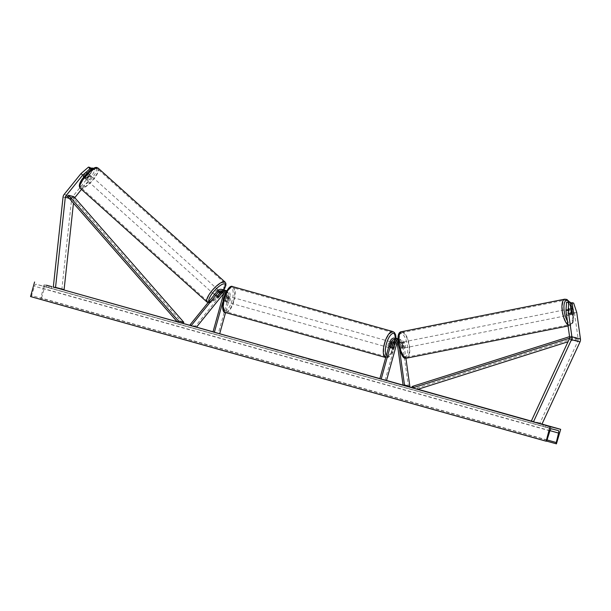 <?xml version="1.0" encoding="UTF-8"?>
<svg xmlns="http://www.w3.org/2000/svg" width="611" height="611" viewBox="0 0 611 611"><rect width="100%" height="100%" fill="white"/><g stroke="black" fill="none" stroke-linecap="round" stroke-linejoin="round"><path stroke-width="0.46" stroke-dasharray="3.06 2.29" d="M95.041 169.881L93.346 168.338L89.557 175.777L91.253 177.32L95.041 169.881L93.468 169.476L86.701 177.832A3.024 0.993 -47.8 0 1 85.097 178.542A3.024 0.993 -47.8 0 1 84.944 178.458A3.024 0.993 -47.8 0 1 84.99 177.396L83.302 175.853L90.061 167.498M91.253 168.583L85.013 176.296A3.024 0.993 -47.8 0 1 83.402 177.007A3.024 0.993 -47.8 0 1 83.249 176.923A3.024 0.993 -47.8 0 1 83.302 175.853M89.557 175.777L72.724 196.574A4.842 4.506 -75.6 0 0 71.609 199.255L61.848 289.4M74.763 197.681L74.42 198.109A2.421 2.253 -75.6 0 0 73.862 199.453L73.457 203.173M91.253 177.32L81.492 189.372M84.99 177.396L91.398 169.484M93.468 169.476L92.628 168.712M86.701 177.832L85.013 176.296M576.746 312.458L574.508 312.893L571.415 303.53L569.842 303.125L571.331 313.794L573.446 313.382M571.331 313.794A3.024 1.008 -101 0 1 570.804 314.764A3.024 1.008 -101 0 1 570.643 314.764A3.024 1.008 -101 0 1 569.62 313.359L568.131 302.682L570.369 302.254M574.508 312.893L578.212 339.449A2.421 2.253 104.4 0 1 577.991 340.885L539.956 423.095L541.988 424.103M566.557 302.285L568.131 302.682M531.402 420.903L539.956 423.095M569.842 303.125L570.475 303.003M571.415 303.53L573.653 303.094M569.62 313.359L571.858 312.924M395.875 340.022A3.024 2.818 104.4 0 1 398.876 342.473L399.548 347.269A3.024 1.008 79 0 0 400.564 348.675A3.024 1.008 79 0 0 400.732 348.682A3.024 1.008 79 0 0 401.259 347.705L402.657 347.438A3.024 1.008 -101 0 1 402.13 348.407A3.024 1.008 -101 0 1 401.969 348.4A3.024 1.008 -101 0 1 400.946 347.002L400.274 342.198A4.537 4.224 104.4 0 0 397.952 338.891M397.929 340.144A4.537 4.224 104.4 0 1 398.456 341.732L399.617 350.05M390.192 341.404L392.01 341.87A4.537 4.224 104.4 0 1 397.203 338.616M379.836 378.728L385.19 380.103L395.538 342.779A4.537 4.224 104.4 0 1 403.81 343.107L405.903 358.122M397.135 342.542A3.024 2.818 104.4 0 1 402.405 343.374L408.438 386.626L403.069 385.106M385.19 380.103L379.874 378.599M394.759 340.396A4.537 4.224 -75.6 0 1 401.985 342.641L402.657 347.438M401.259 347.705L400.587 342.908A3.024 2.818 -75.6 0 0 396.6 340.762M392.01 341.87L390.635 346.827A3.024 1.107 105.7 0 0 391.155 348.217A3.024 1.107 105.7 0 0 392.346 347.269L393.629 342.626M391.987 347.208L390.635 346.827M399.548 347.269L400.946 347.002M393.591 347.621L392.346 347.269M217.417 297.29A3.024 0.993 132.2 0 1 217.256 297.213A3.024 0.993 132.2 0 1 217.31 296.144L216.256 295.182L219.296 291.424A4.537 4.224 -75.6 0 1 223.595 289.912M220.739 292.195L217.967 295.625A3.024 0.993 -47.8 0 1 216.355 296.327A3.024 0.993 -47.8 0 1 216.202 296.251A3.024 0.993 -47.8 0 1 216.256 295.182M222.633 302.498L224.718 294.983L226.536 295.449A4.537 4.224 -75.6 0 0 226.062 291.775M224.718 294.983A4.537 4.224 -75.6 0 0 224.856 294.303M222.992 292.058A3.024 2.818 104.4 0 1 226.895 295.51L225.52 300.467A3.024 1.107 -74.3 0 1 224.329 301.406A3.024 1.107 -74.3 0 1 223.809 300.024L225.184 295.067A3.024 2.818 -75.6 0 0 222.267 291.31M213.048 331.796L219.723 333.667L218.364 333.293L228.713 295.976A3.024 2.818 -75.6 0 0 223.878 293.295L223.481 293.784M232.852 286.674A13.465 4.911 105.7 0 1 233.975 300.856A13.465 4.911 105.7 0 1 225.581 312.603L230.064 296.358A4.537 4.224 -75.6 0 0 222.824 292.333L195.405 326.19L190.059 324.823M190.892 325.579L196.475 327.145L195.405 326.19M213.01 331.926L218.364 333.293M226.536 295.449L225.161 300.406A3.024 1.107 105.7 0 0 225.688 301.788A3.024 1.107 105.7 0 0 226.872 300.849L228.247 295.892L230.064 296.358M221.151 291.691A4.537 4.224 104.4 0 1 224.428 290.233M226.559 290.92A4.537 4.224 104.4 0 1 228.247 295.892M223.809 300.024L225.161 300.406M218.898 296.472L217.967 295.625M225.52 300.467L226.872 300.849M224.978 296.22L223.825 300.391L225.451 300.841A3.024 1.107 -74.3 0 1 225.703 298.68A3.024 1.107 -74.3 0 1 226.605 296.679L224.978 296.22A3.024 1.107 105.7 0 1 225.963 295.587L228.674 296.343A3.024 1.107 105.7 0 0 226.788 298.985A3.024 1.107 105.7 0 0 227.04 302.17A3.024 1.107 105.7 0 0 228.926 299.535A3.024 1.107 105.7 0 0 228.674 296.343M228.102 297.061A3.024 1.107 -74.3 0 1 227.842 299.23A3.024 1.107 -74.3 0 1 226.948 301.231L225.322 300.772L226.475 296.61L228.102 297.061L226.948 301.231M226.475 296.61A3.024 1.107 105.7 0 0 225.963 295.587M391.689 345.192A3.024 1.107 105.7 0 0 391.437 342.007A3.024 1.107 105.7 0 0 389.551 344.642A3.024 1.107 105.7 0 0 389.803 347.835A3.024 1.107 105.7 0 0 391.689 345.192M392.002 347.567L390.376 347.117A3.024 1.107 -74.3 0 1 390.635 344.948A3.024 1.107 -74.3 0 1 391.529 342.947L393.056 343.374M394.653 343.787L393.026 343.336A3.024 1.107 -74.3 0 1 392.774 345.498A3.024 1.107 -74.3 0 1 391.872 347.499L393.499 347.957M223.825 300.391A3.024 1.107 105.7 0 0 224.329 301.406A3.024 1.107 105.7 0 0 225.322 300.772M226.605 296.679L225.451 300.841M391.529 342.947L390.376 347.117M391.872 347.499L393.026 343.336M390.33 344.81A3.024 1.107 105.7 0 0 390.078 341.625A3.024 1.107 105.7 0 0 388.191 344.268A3.024 1.107 105.7 0 0 388.443 347.453A3.024 1.107 105.7 0 0 390.33 344.81M228.147 299.367A3.024 1.107 -74.3 0 1 230.034 296.725A3.024 1.107 -74.3 0 1 230.286 299.909A3.024 1.107 -74.3 0 1 228.399 302.552A3.024 1.107 -74.3 0 1 228.147 299.367M233.631 300.772A12.495 4.56 -74.3 0 1 225.841 311.671A12.495 4.56 -74.3 0 1 224.802 298.504A12.495 4.56 -74.3 0 1 232.592 287.605A12.495 4.56 -74.3 0 1 233.631 300.772M384.846 343.405A12.495 4.56 105.7 0 0 385.885 356.572A12.495 4.56 105.7 0 0 393.675 345.673A12.495 4.56 105.7 0 0 392.636 332.506A12.495 4.56 105.7 0 0 384.846 343.405M85.242 177.992L83.31 176.251A3.024 0.901 131.9 0 0 83.333 176.999A3.024 0.901 131.9 0 0 83.47 177.068A3.024 0.901 131.9 0 0 84.708 176.548L87.396 173.234A3.024 0.901 131.9 0 0 87.373 172.493A3.024 0.901 131.9 0 0 87.228 172.424A3.024 0.901 131.9 0 0 85.991 172.936L87.931 174.677A3.024 0.901 131.9 0 0 85.242 177.992L87.931 174.677M90.023 174.929A3.024 0.901 131.9 0 0 87.304 176.846A3.024 0.901 131.9 0 0 86.128 179.504A3.024 0.901 131.9 0 0 86.266 179.573A3.024 0.901 131.9 0 0 88.985 177.664A3.024 0.901 131.9 0 0 90.168 174.998A3.024 0.901 131.9 0 0 90.023 174.929M219.021 290.721A3.024 0.901 131.9 0 0 216.309 292.631A3.024 0.901 131.9 0 0 215.125 295.289A3.024 0.901 131.9 0 0 215.263 295.365A3.024 0.901 131.9 0 0 217.982 293.448A3.024 0.901 131.9 0 0 219.166 290.79A3.024 0.901 131.9 0 0 219.021 290.721M217.203 296.434L215.958 295.319L218.646 292.005A3.024 0.901 131.9 0 0 215.958 295.319M218.646 292.005L219.815 293.051M221.335 293.463L220.044 292.302L217.363 295.617A3.024 0.901 131.9 0 0 220.044 292.302M217.363 295.617L218.654 296.778M83.31 176.251L85.991 172.936M86.647 178.29A3.024 0.901 131.9 0 0 89.328 174.975L86.647 178.29L84.708 176.548M87.396 173.234L89.328 174.975M217.951 289.751A3.024 0.901 131.9 0 0 215.232 291.668A3.024 0.901 131.9 0 0 214.049 294.326A3.024 0.901 131.9 0 0 214.186 294.395A3.024 0.901 131.9 0 0 216.905 292.486A3.024 0.901 131.9 0 0 218.089 289.82A3.024 0.901 131.9 0 0 217.951 289.751M87.342 180.543A3.024 0.901 -48.1 0 1 87.197 180.466A3.024 0.901 -48.1 0 1 88.381 177.809A3.024 0.901 -48.1 0 1 91.1 175.899A3.024 0.901 -48.1 0 1 91.245 175.968A3.024 0.901 -48.1 0 1 90.061 178.626A3.024 0.901 -48.1 0 1 87.342 180.543M96.981 168.636A12.495 3.719 -48.1 0 1 97.569 168.919A12.495 3.719 -48.1 0 1 92.681 179.901A12.495 3.719 -48.1 0 1 81.462 187.806A12.495 3.719 -48.1 0 1 80.873 187.516A12.495 3.719 -48.1 0 1 85.761 176.533A12.495 3.719 -48.1 0 1 96.981 168.636M208.305 301.658A12.495 3.719 131.9 0 0 219.532 293.761A12.495 3.719 131.9 0 0 224.42 282.778A12.495 3.719 131.9 0 0 223.832 282.488A12.495 3.719 131.9 0 0 212.605 290.393A12.495 3.719 131.9 0 0 207.725 301.376A12.495 3.719 131.9 0 0 208.305 301.658M277.997 350.37L264.555 346.72L277.997 350.37M547.769 427.746L542.881 426.379L550.549 428.456L547.769 427.746L548.25 425.997M48.643 287.72L43.763 286.345L48.643 287.72L49.132 285.971M541.995 424.08L532.349 421.376M417.947 389.276L412.44 387.733M182.834 323.318L177.213 321.737M61.986 289.415L53.317 286.979M556.644 443.899L41.021 299.253A1.359 0.496 -74.3 0 1 40.868 297.931L43.16 288.468A2.574 0.939 105.7 0 0 42.885 285.986L36.034 284.23A2.574 0.939 105.7 0 0 34.506 286.246L31.581 295.556A1.359 0.496 -74.3 0 1 30.771 296.625L30.55 296.564M45.29 284.726L41.242 299.306M558.286 430.579L42.885 285.986A2.574 0.939 105.7 0 0 42.877 285.986L558.278 430.579M41.021 299.253A1.359 0.496 -74.3 0 1 41.013 299.245L546.501 441.066L41.013 299.245M46.543 287.063L47.009 285.383M43.763 286.345L44.244 284.596M51.423 288.43L51.912 286.681M545.661 427.089L546.127 425.409M550.549 428.456L551.03 426.707M542.881 426.379L543.37 424.63M274.522 349.248L278.005 350.21M274.454 349.515L277.929 350.493M260.446 345.223L257.239 344.39M260.37 345.475L262.081 345.643M257.162 344.65L261.997 345.933M332.262 365.76L337.952 367.242L332.346 365.47M330.291 365.08L315.704 361.086L330.368 364.782M291.837 354.327L288.132 353.303L292.05 354.067M287.201 353.059L294.907 355.19L287.285 352.768M317.346 361.468L305.683 358.222L317.43 361.177M305.317 357.825L305.691 358.229M298.053 356.098L300.482 356.748L298.13 355.823M300.413 356.778L296.297 355.312M296.213 355.602L294.769 354.899M294.693 355.19L291.668 354.029M291.584 354.319L300.528 356.45M300.459 356.709L303.392 357.32M303.339 357.511L303.728 357.412M303.644 357.702L300.444 356.809M277.279 350.24L273.17 349.102L277.486 349.981M571.308 308.967A3.024 1.1 78.7 0 0 571.27 309.082L571.865 313.321A3.024 1.1 78.7 0 0 572.79 314.344A3.024 1.1 78.7 0 0 572.973 314.352A3.024 1.1 78.7 0 0 573.485 313.68L570.995 314.176A3.024 1.1 78.7 0 0 570.407 309.937L570.995 314.176M569.2 315.062A3.024 1.1 78.7 0 0 569.376 315.062A3.024 1.1 78.7 0 0 569.91 312.122A3.024 1.1 78.7 0 0 568.367 309.135A3.024 1.1 78.7 0 0 568.192 309.128A3.024 1.1 78.7 0 0 567.665 312.076A3.024 1.1 78.7 0 0 569.2 315.062M572.897 309.441L570.407 309.937M403.329 348.125A3.024 1.1 78.7 0 0 403.512 348.125A3.024 1.1 78.7 0 0 404.039 345.177A3.024 1.1 78.7 0 0 402.504 342.198A3.024 1.1 78.7 0 0 402.328 342.191A3.024 1.1 78.7 0 0 401.794 345.139A3.024 1.1 78.7 0 0 403.329 348.125M401.297 347.315L400.709 343.084A3.024 1.1 78.7 0 0 401.297 347.315L399.64 347.651A3.024 1.1 78.7 0 0 400.564 348.675A3.024 1.1 78.7 0 0 400.747 348.675A3.024 1.1 78.7 0 0 401.259 348.01L402.916 347.674A3.024 1.1 78.7 0 0 402.328 343.443L402.916 347.674M402.328 342.191L399.563 342.74A3.024 1.1 78.7 0 1 399.739 342.748A3.024 1.1 78.7 0 1 400.671 343.772L402.328 343.443M399.563 342.74A3.024 1.1 78.7 0 0 399.044 343.413L400.709 343.084M400.671 343.772L401.259 348.01M399.64 347.651L399.044 343.413M571.865 313.321L569.376 313.817L568.788 309.578A3.024 1.1 78.7 0 0 569.376 313.817M568.788 309.578L571.27 309.082M404.711 347.85A3.024 1.1 78.7 0 0 404.894 347.85A3.024 1.1 78.7 0 0 405.421 344.902A3.024 1.1 78.7 0 0 403.886 341.923A3.024 1.1 78.7 0 0 403.711 341.916A3.024 1.1 78.7 0 0 403.176 344.864A3.024 1.1 78.7 0 0 404.711 347.85M566.993 309.41A3.024 1.1 -101.3 0 1 568.528 312.397A3.024 1.1 -101.3 0 1 567.993 315.337A3.024 1.1 -101.3 0 1 567.818 315.337A3.024 1.1 -101.3 0 1 566.282 312.351A3.024 1.1 -101.3 0 1 566.809 309.403A3.024 1.1 -101.3 0 1 566.993 309.41M569.108 324.617A12.495 4.544 -101.3 0 1 562.769 312.29A12.495 4.544 -101.3 0 1 564.961 300.116A12.495 4.544 -101.3 0 1 565.694 300.131A12.495 4.544 -101.3 0 1 572.041 312.458A12.495 4.544 -101.3 0 1 569.849 324.632A12.495 4.544 -101.3 0 1 569.108 324.617M402.596 332.644A12.495 4.544 78.7 0 0 401.855 332.628A12.495 4.544 78.7 0 0 399.663 344.795A12.495 4.544 78.7 0 0 406.01 357.13A12.495 4.544 78.7 0 0 406.743 357.137A12.495 4.544 78.7 0 0 408.935 344.971A12.495 4.544 78.7 0 0 402.596 332.644M74.42 198.109L67.47 196.33L72.816 197.697L182.788 323.364M72.816 197.697L73.862 196.65M569.612 338.189L571.262 337.669L576.608 339.036L568.024 341.755M412.135 386.496L417.481 387.87L417.84 389.314M571.262 337.669L570.895 336.226L576.242 337.593L417.481 387.87M570.895 336.226L569.567 336.646M576.608 339.036L576.242 337.593M63.055 197.063L71.609 199.255M69.142 198.247L73.862 199.453M64.17 194.382L72.724 196.574M569.437 338.693L577.991 340.885M569.651 337.257L578.212 339.449M398.456 341.732L400.274 342.198M397.058 342.007L398.876 342.473M401.985 342.641L403.81 343.107M400.587 342.908L402.405 343.374M393.721 342.313L395.538 342.779M217.478 290.958L219.296 291.424M223.366 294.601L225.184 295.067M221.006 291.867L222.824 292.333M223.435 293.173L223.878 293.295M226.895 295.51L228.713 295.976M223.634 298.176A11.953 4.361 -74.3 0 1 231.057 287.743A11.953 4.361 -74.3 0 1 232.088 300.345A11.953 4.361 -74.3 0 1 224.665 310.778A11.953 4.361 -74.3 0 1 223.634 298.176M386.274 355.533A11.953 4.361 105.7 0 0 394.843 346.002A11.953 4.361 105.7 0 0 395.905 338.288M392.896 331.574A13.465 4.911 -74.3 0 1 394.019 345.757A13.465 4.911 -74.3 0 1 385.625 357.504C388.176 359.176 391.277 355.35 394.943 346.025L396.073 338.326M80.721 186.424A11.953 3.551 -48.1 0 1 84.196 176.411A11.953 3.551 -48.1 0 1 95.568 168.086A11.953 3.551 -48.1 0 1 92.101 178.091A11.953 3.551 -48.1 0 1 80.721 186.424M80.224 188.241A13.465 4.002 131.9 0 0 80.858 188.547A13.465 4.002 131.9 0 0 92.948 180.031A13.465 4.002 131.9 0 0 98.218 168.201M208.893 301.567A11.953 3.551 131.9 0 0 209.718 302.208A11.953 3.551 131.9 0 0 223.832 289.981M225.062 282.053A13.465 4.002 -48.1 0 1 219.8 293.891A13.465 4.002 -48.1 0 1 207.709 302.407A13.465 4.002 -48.1 0 1 207.076 302.094M551.428 428.823L36.034 284.23M546.173 441.218L30.771 296.625M546.982 440.149L31.581 295.556M549.9 430.847L34.506 286.246M549.961 430.656L43.16 288.468M547.044 439.943L40.868 297.931M569.284 301.971A11.953 4.346 -101.3 0 1 573.607 315.681A11.953 4.346 -101.3 0 1 570.422 323.807A11.953 4.346 -101.3 0 1 567.375 320.905M567.925 324.884A13.465 4.896 78.7 0 0 569.246 325.564A13.465 4.896 78.7 0 0 570.032 325.579A13.465 4.896 78.7 0 0 572.4 312.465A13.465 4.896 78.7 0 0 565.565 299.184A13.465 4.896 78.7 0 0 564.77 299.169M404.551 356.87A11.953 4.346 78.7 0 0 407.499 346.17A11.953 4.346 78.7 0 0 401.282 333.453A11.953 4.346 78.7 0 0 398.341 344.146A11.953 4.346 78.7 0 0 404.551 356.87M401.671 331.681A13.465 4.896 -101.3 0 1 402.458 331.697A13.465 4.896 -101.3 0 1 409.294 344.978A13.465 4.896 -101.3 0 1 406.934 358.092M84.944 178.458L83.249 176.923M570.804 314.764L573.042 314.337M403.512 348.125L402.13 348.407M395.012 339.617L396.829 340.083M398.54 340.526L400.358 340.991M398.914 339.059L400.732 339.525M389.803 347.835L391.155 348.217M217.256 297.213L216.202 296.251M221.403 290.912L223.221 291.378M224.932 291.814L226.75 292.279M226.689 290.706L227.124 290.821M227.04 302.17L225.688 301.788M391.437 342.007L393.285 342.527M390.078 341.625L230.034 296.725M385.885 356.572L225.841 311.671M392.636 332.506L232.592 287.605M388.443 347.453L228.399 302.552M208.023 302.636L210.596 302.529L215.866 299.314L219.807 295.495L223.924 290.011M83.333 176.999L86.128 179.504M215.125 295.289L217.272 297.221M219.166 290.79L220.624 292.096M87.373 172.493L90.168 174.998M214.049 294.326L87.197 180.466M224.42 282.778L97.569 168.919M207.725 301.376L80.873 187.516M218.089 289.82L91.245 175.968M568.077 325.969L571.621 324.754L572.973 322.623L573.66 319.576L573.164 311.312L571.881 306.63L569.651 302.063M572.973 314.352L569.376 315.062M571.247 308.524L568.192 309.128M404.894 347.85L567.993 315.337M401.855 332.628L564.961 300.116M406.743 357.137L569.849 324.632M403.711 341.916L566.809 309.403"/><path stroke-width="0.92" d="M81.003 173.585L88.496 167.101L90.191 168.636L82.699 175.12L81.003 173.585L64.17 194.382A4.842 4.506 -75.6 0 0 63.055 197.063L53.294 287.208L64.102 289.591L73.457 203.173M82.699 175.12L65.866 195.917A2.421 2.253 -75.6 0 0 65.308 197.261L55.548 287.399L64.102 289.591M88.496 167.101L90.061 167.498L91.757 169.041L90.191 168.636M55.548 287.399L53.294 287.208M81.492 189.372L74.763 197.681M91.398 169.484L91.757 169.041M92.628 168.712L91.772 167.941L93.323 168.338M91.772 167.941L91.253 168.583M573.446 313.382L573.569 313.359A3.024 1.008 -101 0 1 573.042 314.337A3.024 1.008 -101 0 1 572.881 314.329A3.024 1.008 -101 0 1 571.858 312.924L570.369 302.254L568.803 301.849L566.557 302.285L565.946 310.701L569.651 337.257A2.421 2.253 104.4 0 1 569.437 338.693L531.402 420.903L533.426 421.911L541.988 424.103L580.022 341.893A4.842 4.506 104.4 0 0 580.45 339.013L576.746 312.458L573.653 303.094L572.079 302.689L573.569 313.359M565.946 310.701L568.192 310.266L571.896 336.821A4.842 4.506 104.4 0 1 571.461 339.701L533.426 421.911M570.475 303.003L572.079 302.689M568.192 310.266L568.803 301.849M399.617 350.05L404.49 384.983L403.092 385.251L397.058 342.007A3.024 2.818 104.4 0 0 391.544 341.786L381.195 379.11L379.836 378.728L390.192 341.404A4.537 4.224 104.4 0 1 397.929 340.144M395.386 338.15L397.203 338.616A4.537 4.224 104.4 0 1 397.952 338.891M396.6 340.762A3.024 2.818 -75.6 0 0 395.073 342.695L393.698 347.651A3.024 1.107 -74.3 0 1 392.514 348.591A3.024 1.107 -74.3 0 1 391.987 347.208L393.362 342.252A3.024 2.818 104.4 0 1 395.875 340.022M381.195 379.11L386.542 380.477L396.89 343.161A3.024 2.818 104.4 0 1 397.135 342.542M404.49 384.983L409.844 386.351L405.903 358.122M403.092 385.251L408.438 386.626L409.844 386.351M393.629 342.626L393.721 342.313A4.537 4.224 -75.6 0 1 394.759 340.396M226.062 291.775A4.537 4.224 -75.6 0 0 223.595 289.912L221.778 289.446A4.537 4.224 -75.6 0 0 217.478 290.958L190.059 324.823L191.113 325.785L196.467 327.152L223.481 293.784M224.856 294.303A4.537 4.224 -75.6 0 0 221.778 289.446M379.874 378.599L213.01 331.926L223.366 294.601A3.024 2.818 -75.6 0 0 218.532 291.921L191.113 325.785M222.267 291.31A3.024 2.818 -75.6 0 0 220.35 292.386L217.31 296.144M219.716 333.675L225.566 312.595L385.625 357.504A13.465 4.911 -74.3 0 1 384.502 343.321A13.465 4.911 -74.3 0 1 392.896 331.574L394.423 332.521L395.63 334.797L396.073 338.326M221.151 291.691A4.537 4.224 104.4 0 0 221.006 291.867L220.739 292.195M217.203 296.434L217.249 296.48A3.024 0.901 131.9 0 0 217.272 297.221A3.024 0.901 131.9 0 0 217.417 297.29A3.024 0.993 132.2 0 0 219.021 296.579L222.06 292.829A3.024 2.818 104.4 0 1 222.992 292.058M214.369 332.308L222.633 302.498M224.428 290.233A4.537 4.224 104.4 0 1 226.559 290.92M393.056 343.374L393.156 343.405A3.024 1.107 105.7 0 1 394.148 342.763A3.024 1.107 105.7 0 1 394.653 343.787L393.499 347.957A3.024 1.107 105.7 0 1 392.514 348.591L392.514 348.591A3.024 1.107 105.7 0 1 392.002 347.567L393.156 343.405M219.815 293.051L219.937 293.165A3.024 0.901 131.9 0 1 221.174 292.646A3.024 0.901 131.9 0 1 221.312 292.715A3.024 0.901 131.9 0 1 221.335 293.463L218.654 296.778A3.024 0.901 131.9 0 1 217.417 297.29M217.249 296.48L219.937 293.165M278.081 350.08L264.639 346.429L278.081 350.08M548.25 425.997L543.37 424.63L548.25 425.997M46.276 285.177L51.912 286.681L46.276 285.177M308.876 358.802L317.43 361.177L308.532 359.039M305.317 357.825L305.775 357.939M324.426 363.163L315.788 360.796L324.41 363.217M549.992 426.577L560.684 429.327L556.415 443.846A1.359 0.496 -74.3 0 1 556.27 442.532L558.553 433.062A2.574 0.939 105.7 0 0 558.286 430.579A2.574 0.939 105.7 0 0 558.278 430.579L551.428 428.823A2.574 0.939 105.7 0 0 549.9 430.847L546.982 440.149A1.359 0.496 -74.3 0 1 546.173 441.218L549.992 426.577L53.317 286.979M560.684 429.327L541.995 424.08M532.349 421.376L417.947 389.276M412.44 387.733L408.469 386.618M403.069 385.106L386.549 380.47M213.048 331.796L196.475 327.145M190.892 325.579L182.834 323.318M177.213 321.737L61.986 289.415M257.246 344.36L262.081 345.643L257.246 344.36M336.455 366.585L331.567 365.21L336.455 366.585M300.497 356.488L291.668 354.029L300.497 356.488M545.951 441.157L30.55 296.564L34.59 281.984M556.415 443.846L546.501 441.066L556.407 443.846M280.464 350.821L268.008 347.392L280.51 350.806M291.913 354.036L288.209 353.005L291.974 354.357M298.137 355.801L300.551 356.48L298.13 355.823M573.485 313.68L572.897 309.441A3.024 1.1 78.7 0 0 571.965 308.418A3.024 1.1 78.7 0 0 571.789 308.41A3.024 1.1 78.7 0 0 571.308 308.967M177.442 321.997L182.788 323.364L183.835 322.318L178.488 320.951L177.442 321.997L67.47 196.33L68.516 195.283L73.862 196.65L183.835 322.318M68.516 195.283L178.488 320.951M568.024 341.755L417.84 389.314L412.494 387.939L569.612 338.189M569.567 336.646L412.135 386.496L412.494 387.939M65.866 195.917L67.47 196.33M65.308 197.261L69.142 198.247M571.896 336.821L580.45 339.013M571.461 339.701L580.022 341.893M391.544 341.786L393.362 342.252M395.073 342.695L396.89 343.161M218.532 291.921L220.35 292.386M222.06 292.829L223.435 293.173M232.852 286.674A13.465 4.911 105.7 0 0 224.458 298.42A13.465 4.911 105.7 0 0 225.581 312.603C222.557 312.633 221.877 307.814 223.534 298.153C227.2 288.827 230.301 285.001 232.852 286.674L392.896 331.574M395.905 338.288A11.953 4.361 105.7 0 0 392.155 333.736A11.953 4.361 105.7 0 0 386.396 343.833A11.953 4.361 105.7 0 0 386.274 355.533M97.584 167.888A13.465 4.002 131.9 0 0 85.494 176.403A13.465 4.002 131.9 0 0 80.224 188.241C78.605 186.439 79.209 183.437 82.027 179.237L87.549 172.661C89.58 170.362 95.354 166.604 96.958 167.574L98.218 168.201A13.465 4.002 131.9 0 0 97.584 167.888M223.832 289.981A11.953 3.551 131.9 0 0 224.565 283.871A11.953 3.551 131.9 0 0 214.331 290.859A11.953 3.551 131.9 0 0 208.893 301.567M80.224 188.241L207.076 302.094A13.465 4.002 -48.1 0 1 212.338 290.256A13.465 4.002 -48.1 0 1 224.428 281.747A13.465 4.002 -48.1 0 1 225.062 282.053L98.218 168.201M558.553 433.062L549.961 430.656M556.27 442.532L547.044 439.943M567.375 320.905A11.953 4.346 -101.3 0 1 563.922 307.463A11.953 4.346 -101.3 0 1 567.153 300.391A11.953 4.346 -101.3 0 1 569.284 301.971M568.077 325.969L406.934 358.092A13.465 4.896 -101.3 0 1 406.139 358.077A13.465 4.896 -101.3 0 1 399.304 344.787A13.465 4.896 -101.3 0 1 401.671 331.681L564.77 299.169A13.465 4.896 78.7 0 0 562.173 310.655A13.465 4.896 78.7 0 0 567.925 324.884M225.306 290.355L226.689 290.706M393.285 342.527L394.148 342.763M207.076 302.094L208.328 302.72M220.624 292.096L221.312 292.715M223.924 290.011L225.879 285.467L225.879 283.443L225.062 282.053M569.651 302.063L566.909 299.466L564.77 299.169M406.934 358.092L405.605 358.069C401.144 360.78 393.301 331.941 401.671 331.681M571.789 308.41L571.247 308.524"/></g></svg>
